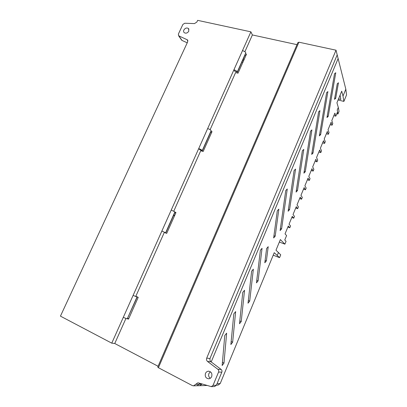 <?xml version="1.0" encoding="UTF-8"?>
<svg xmlns="http://www.w3.org/2000/svg" width="407" height="407" viewBox="0 0 407 407"><rect width="100%" height="100%" fill="white"/><g stroke="black" fill="none" stroke-linecap="round" stroke-linejoin="round"><path stroke-width="0.61" d="M205.474 373.412C204.762 376.526 205.84 378.317 208.705 378.795C210.068 378.673 211.06 377.935 211.686 376.582C212.388 373.504 211.335 371.713 208.521 371.204C207.127 371.301 206.115 372.039 205.474 373.412M210.388 371.769L208.923 373.494C208.272 375.473 208.725 377.07 210.287 378.286M183.862 30.016C183.415 31.08 183.532 31.96 184.213 32.657C185.948 33.639 187.479 33.135 188.817 31.141L188.477 28.521C186.742 27.518 185.205 28.017 183.862 30.016M279.35 242.058L284.895 244.149L286.06 241.31L284.773 239.972L286.589 235.572L285.037 233.883L288.298 225.992L289.804 227.767L290.547 225.961L289.051 224.165L292.292 216.315L293.747 218.198L294.49 216.397L293.04 214.499L296.265 206.69L297.67 208.679L298.407 206.888L297.013 204.879L300.218 197.115L301.577 199.206L302.309 197.431L300.961 195.314L304.151 187.591L305.459 189.789L306.186 188.019L304.889 185.801L308.058 178.113L309.32 180.418L310.048 178.653L308.796 176.333L311.95 168.691L313.161 171.093L313.883 169.343L312.683 166.916L315.822 159.315L316.987 161.818L317.704 160.073L316.549 157.55L319.668 149.985L320.787 152.589L321.505 150.86L320.395 148.234L323.499 140.71L324.572 143.412L325.285 141.687L324.221 138.965L327.309 131.476L328.337 134.279L329.044 132.565L328.027 129.741L331.1 122.298L332.081 125.193L332.784 123.484L331.812 120.569L334.869 113.161L335.806 116.153L333.852 115.634M210.012 358.399L337.194 54.894L336.024 50.198L206.731 358.084L210.068 358.582C209.707 359.869 210.002 360.928 210.958 361.757L207.56 361.482C206.542 360.577 206.263 359.447 206.731 358.084M296.988 44.663L252.381 34.946L250.885 31.832L197.644 20.35L196.846 22.075L194.47 23.591L184.763 23.24L182.885 24.44L178.347 34.142L178.851 35.892L187.408 39.85L187.683 41.829L60.445 316.137L111.762 343.157L114.754 343.503L158.089 366.269M336.808 113.721L337.952 114.026L339.041 111.386L338.303 107.438L337.2 110.114L337.662 111.65L335.806 116.153M337.551 111.925L337.952 114.026M337.194 54.894L345.828 89.199L346.555 94.892L343.869 101.419L343.004 96.047L341.717 91.193L336.935 102.768L338.303 107.438M338.095 99.959L343.869 101.419M284.895 244.149L280.372 239.581L275.982 250.208L280.733 254.813L279.563 257.656L274.232 252.696L220.228 383.526L274.232 252.696M273.29 255.22L279.563 257.656M199.969 383.369L199.349 384.167L201.887 384.203L195.706 384.325L193.564 385.846L192.328 385.582L158.404 367.719L157.748 367.048L297.838 42.689L298.916 42.196L158.404 367.719M336.024 50.198L298.916 42.196M245.853 55.627L245.345 55.311M243.279 58.939L244.144 59.473M243.635 60.618L242.77 60.083M241.89 62.057L242.882 62.296M340.084 95.141L340.837 99.44L338.548 98.865M173.703 215.089L174.684 215.471M345.828 89.209L343.004 96.047M338.176 58.43L211.208 361.94M278.48 252.472L277.284 255.372M264.804 262.774L266.382 260.907L268.213 246.683L266.616 248.514L264.804 262.774M262.052 248.331L260.383 250.224L256.461 282.875L258.084 280.906L262.052 248.331M334.513 99.349L335.704 98.296L338.461 82.774L337.266 83.771L334.513 99.349M326.984 117.511L328.215 116.377L335.77 72.741L334.523 73.728L326.984 117.511M273.652 237.942L275.188 236.192L278.856 209.122L277.289 210.801L273.652 237.942M327.9 91.595L326.612 92.674L319.378 135.867L320.645 134.641L327.9 91.595M319.948 110.648L318.615 111.823L311.691 154.411L312.998 153.098L319.948 110.648M311.91 129.914L310.531 131.181L303.922 173.148L305.275 171.744L311.91 129.914M303.785 149.389L302.36 150.758L296.077 192.084L297.466 190.593L303.785 149.389M295.568 169.078L294.093 170.548L288.141 211.223L289.575 209.636L295.568 169.078M287.256 188.99L285.739 190.562L280.123 230.566L281.603 228.882L287.256 188.99M253.352 269.18L251.628 271.184L248.026 303.195L249.7 301.119L253.352 269.18M244.551 290.267L242.776 292.384L239.499 323.743L241.219 321.561L244.551 290.267M235.648 311.594L233.816 313.833L230.876 344.52L232.646 342.226L235.648 311.594M226.638 333.17L224.756 335.526L222.156 365.527L223.982 363.12L226.638 333.17M210.124 129.68L235.592 72.583L238.029 73.199L246.51 54.156L245.335 53.882M173.769 211.192L200.743 150.717L203.164 151.506L212.027 131.603L210.862 131.247M127.376 318.589L128.515 319.159L138.227 297.344L135.846 296.215L164.296 232.433L166.697 233.409L175.972 212.581L174.812 212.139M125.905 318.508L114.754 343.503M252.381 34.946L244.887 51.755M195.706 384.325L197.787 382.855L198.55 382.946L211.34 386.645L213.049 385.343L218.569 372.059C218.941 370.95 218.707 370.029 217.872 369.291L207.56 361.482M250.885 31.832L242.486 50.626C244.215 51.14 245.319 51.877 245.792 52.849L237.276 71.963C236.777 71.042 235.658 70.319 233.923 69.785L207.662 128.556C209.396 129.156 210.561 129.833 211.157 130.581L202.254 150.559C201.628 149.868 200.448 149.211 198.713 148.586L171.235 210.068L174.929 211.874L165.608 232.784L161.869 231.034L133.099 295.416L137.001 296.983L127.238 318.89L123.28 317.384L111.762 343.157M242.486 50.626L233.923 69.785L234.859 71.357L237.276 71.963M207.662 128.556L198.713 148.586L199.847 149.781L202.254 150.559M171.235 210.068L161.869 231.034L165.608 232.784M137.256 296.886L127.518 318.264M175.824 212.907L174.842 212.53L165.72 233.013M211.655 132.433L210.668 132.127L202.177 151.185M245.935 55.449L244.938 55.215L237.037 72.95M173.57 215.389L174.552 215.771M127.717 318.305L128.683 318.783M265.105 260.404L266.382 260.907M256.761 280.357L258.084 280.906M334.742 98.056L335.704 98.296M327.228 116.112L328.215 116.377M273.947 235.724L275.188 236.192M319.632 134.356L320.645 134.641M311.955 152.788L312.998 153.098M304.197 171.408L305.275 171.744M296.357 190.222L297.466 190.593M288.431 209.234L289.575 209.636M280.423 228.449L281.603 228.882M248.326 300.524L249.7 301.119M239.794 320.914L241.219 321.561M231.161 341.519L232.646 342.226M222.431 362.352L223.982 363.12M332.081 125.193L330.123 124.659M328.337 134.279L326.378 133.73M324.572 143.412L322.619 142.847M320.787 152.589L318.834 152.015M316.987 161.818L315.033 161.223M313.161 171.093L311.213 170.482M309.32 180.418L307.366 179.792M305.459 189.789L303.505 189.148M301.577 199.206L299.623 198.55M297.67 208.679L295.721 208.002M293.747 218.198L291.799 217.506M289.804 227.767L287.856 227.06M199.868 383.343L199.186 384.233L196.942 385.734M201.887 384.203L199.618 385.704M181.364 39.494L182.021 40.43L187.225 42.816M214.621 386.513L216.412 385.231L221.825 372.161C222.191 371.072 221.963 370.161 221.138 369.439L210.958 361.757M137.001 296.983L133.099 295.416L123.28 317.384M201.948 384.066L202.269 384.06M217.058 383.669L220.09 383.587L217.989 385.088M187.876 40.853L187.032 39.606M182.021 40.43L178.851 35.892M221.138 369.439L217.872 369.291M221.825 372.161L218.569 372.059M216.412 385.231L213.049 385.343M193.564 385.846L197.08 385.729M197.039 385.734L199.761 385.699M199.806 385.699L206.954 385.46M216.448 385.139L218.116 385.083L220.218 383.552M181.736 40.247L178.566 35.704M188.965 29.263L188.477 28.521M214.728 386.513L211.34 386.645M208.877 371.215L208.521 371.204M187.785 40.405L187.408 39.85"/></g></svg>
